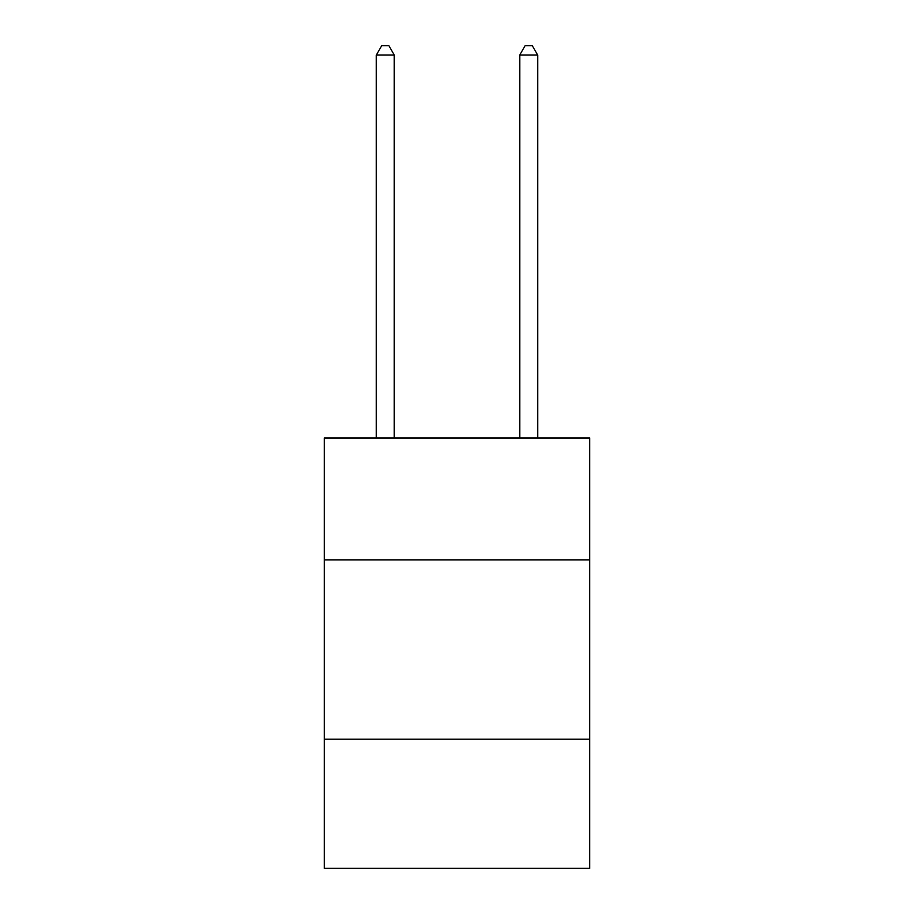 <?xml version="1.0" encoding="UTF-8"?>
<svg xmlns="http://www.w3.org/2000/svg" width="914" height="914" viewBox="0 0 914 914"><rect width="100%" height="100%" fill="white"/><g stroke="black" fill="none" stroke-linecap="round" stroke-linejoin="round"><path stroke-width="1.37" d="M589.679 559.916L589.679 438L324.321 438L324.321 559.916L589.679 559.916L589.679 868.3L324.321 868.3L324.321 559.916M589.679 739.209L324.321 739.209M394.242 438L394.242 55.023L376.317 55.023L376.317 438M376.317 55.023L381.698 45.7L388.873 45.7L394.242 55.023M537.683 438L537.683 55.023L519.758 55.023L519.758 438M519.758 55.023L525.127 45.7L532.302 45.7L537.683 55.023"/></g></svg>
